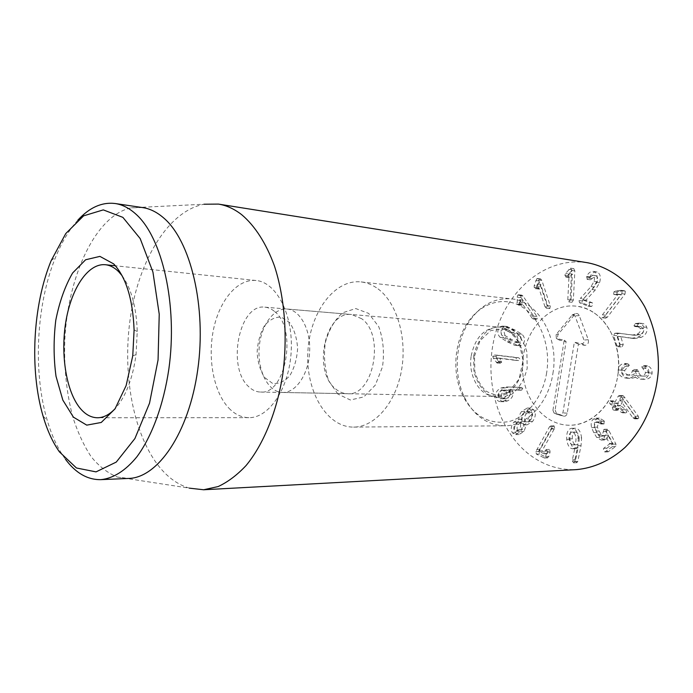 <?xml version="1.0" encoding="UTF-8"?>
<svg xmlns="http://www.w3.org/2000/svg" width="693" height="693" viewBox="0 0 693 693"><rect width="100%" height="100%" fill="white"/><g stroke="black" fill="none" stroke-linecap="round" stroke-linejoin="round"><path stroke-width="0.52" stroke-dasharray="3.46 2.6" d="M583.705 298.631L582.224 301.005L582.778 303.162L591.424 306.531L592.818 305.05L592.316 302.789L585.88 300.277L595.287 289.969L599.549 282.796C601.108 277.278 600.32 273.7 597.158 272.063L596.318 271.855C593.537 271.881 591.432 273.536 589.994 276.819L590.41 279.807L595.911 275.745C597.712 276.646 598.154 278.699 597.227 281.904L594.239 287.015L583.705 298.631L580.491 298.241L591.034 286.59L594.031 281.453C594.958 278.239 594.516 276.178 592.714 275.268L587.205 279.357L586.789 276.351C588.227 273.059 590.332 271.405 593.121 271.379L593.962 271.587C597.123 273.224 597.912 276.81 596.352 282.354L592.082 289.544L582.7 299.8L589.111 302.417L589.613 304.686L588.218 306.167L579.565 302.789L579.01 300.623L580.491 298.241M582.224 301.005L579.01 300.623M595.911 275.745L592.714 275.268M591.805 278.603L588.608 278.144M589.994 276.819L586.789 276.351M597.158 272.063L593.962 271.587M595.287 289.969L592.082 289.544M585.914 300.19L582.7 299.8M585.88 300.277L582.674 299.896M582.778 303.162L579.565 302.789M567.792 299.714L569.152 273.605L565.878 277.027L564.899 275.13L565.609 273.319L570.521 268.156L571.647 270.469L570.122 299.705L568.849 301.905L567.792 299.714L571.006 300.095L572.063 302.278L573.345 300.086L574.852 270.946L573.735 268.641L568.823 273.778L565.609 273.319M568.823 273.778L568.113 275.589L569.092 277.477L572.366 274.064L571.006 300.095M572.366 274.064L569.152 273.605M572.314 274.073L569.1 273.605M569.776 277.079L566.562 276.628M569.092 277.477L565.878 277.027M568.113 275.589L564.899 275.13M572.063 269.82L568.858 269.334M545.001 306.782L537.456 283.905L535.68 288.505L534.182 287.413L534.208 285.516L536.858 278.621L537.404 278.482L538.626 279.981L547.08 305.544L546.682 308.099L545.001 306.782L548.224 307.129L549.904 308.446L550.311 305.899L541.848 280.414L540.627 278.924L540.081 279.054L537.439 285.923L534.208 285.516M537.439 285.923L537.404 287.82L538.911 288.912L540.679 284.329L548.224 307.129M540.679 284.329L537.456 283.905M540.635 284.355L537.404 283.939M539.388 288.21L536.165 287.803M538.911 288.912L535.68 288.505M537.404 287.82L534.182 287.413M538.998 280.908L535.776 280.474M532.016 318.07L519.577 299.731L518.944 304.608L518.277 304.894L517.273 304.158L517.195 297.193L517.801 295.097L518.589 294.759L519.785 295.694L533.714 316.155L533.922 318.667L533.203 318.979L532.016 318.07L537.153 318.979L536.945 316.467L523.024 296.076L521.82 295.14L521.032 295.478L520.096 302.754L516.865 302.399M520.096 302.754L520.504 304.504L521.508 305.241L522.184 304.955L522.808 300.095L535.256 318.382M522.808 300.095L519.577 299.731M522.773 300.138L519.542 299.774M522.479 304.14L519.248 303.785M522.184 304.955L518.944 304.608M520.504 304.504L517.273 304.158M520.434 297.566L517.195 297.193M503.62 398.206L501.308 398.735L498.354 396.344C497.903 393.884 499.003 391.978 501.663 390.609L504.036 390.055L506.912 392.437C507.389 394.923 506.288 396.846 503.62 398.206L506.878 398.267L504.565 398.796L501.602 396.405L498.354 396.344M501.602 396.405C501.152 393.953 502.252 392.047 504.911 390.687L501.663 390.609M504.911 390.687L507.285 390.142L510.169 392.515L506.912 392.437M510.169 392.515C510.637 394.993 509.537 396.907 506.878 398.267M520.859 390.202L521.777 390.046L522.765 388.227L521.612 387.404L509.598 387.032L504.253 388.037C499.896 390.384 498.163 393.563 499.038 397.574C499.748 400.173 501.394 401.559 503.976 401.723L507.692 400.857C511.919 398.588 513.652 395.564 512.915 391.814L511.867 389.83L520.859 390.202L508.619 389.743L509.658 391.736C510.403 395.504 508.662 398.527 504.443 400.814L500.727 401.68C498.146 401.516 496.491 400.121 495.781 397.513C494.906 393.494 496.647 390.298 501.004 387.95L506.349 386.937L518.364 387.318L519.516 388.132L518.529 389.96L517.61 390.116M521.777 390.046L518.529 389.96M511.867 389.83L508.619 389.743M511.815 389.916L508.567 389.83M512.915 391.814L509.658 391.736M507.692 400.857L504.443 400.814M499.038 397.574L495.781 397.513M504.253 388.037L501.004 387.95M519.161 429.469L516.181 431.297L514.431 430.37C513.392 428.551 513.669 426.516 515.28 424.281L518.321 422.409L520.027 423.328C521.093 425.181 520.798 427.226 519.161 429.469L522.409 429.426L519.429 431.245L517.688 430.327L514.431 430.37M517.688 430.327C516.64 428.517 516.926 426.49 518.537 424.255L515.28 424.281M518.537 424.255L521.578 422.392L523.267 423.284L520.019 423.31M523.267 423.284L520.027 423.328M523.284 423.31C524.341 425.156 524.055 427.2 522.409 429.426M522.046 420.781C520.772 418.702 521.11 416.328 523.05 413.678L526.654 411.417L528.612 412.465C529.894 414.535 529.539 416.935 527.572 419.646L524.047 421.846L522.046 420.781L525.294 420.764C524.029 418.693 524.358 416.337 526.299 413.686L523.05 413.678M526.299 413.686L529.902 411.434L531.86 412.474L528.612 412.465M531.86 412.474C533.142 414.544 532.787 416.935 530.821 419.637L527.572 419.646M530.821 419.637L527.295 421.829L525.294 420.764M526.333 424.757L527.139 424.835L532.501 421.578C535.654 417.212 536.122 413.314 533.905 409.901L530.517 408.056L524.844 411.503C522.825 414.293 521.95 416.9 522.236 419.308L517.056 422.141C514.223 425.909 513.773 429.469 515.696 432.839L518.927 434.554L524.012 431.436L526.333 424.757L523.085 424.783L520.755 431.488L515.67 434.606L512.448 432.891C510.516 429.513 510.966 425.935 513.799 422.158L518.979 419.317C518.702 416.9 519.577 414.284 521.595 411.486L527.269 408.03L530.656 409.875C532.874 413.305 532.406 417.212 529.253 421.595L523.891 424.861L523.085 424.783M532.501 421.578L529.253 421.595M526.282 424.818L523.033 424.844M524.012 431.436L520.755 431.488M515.696 432.839L512.448 432.891M517.056 422.141L513.799 422.158M522.184 419.378L518.927 419.386M522.236 419.308L518.979 419.317M524.844 411.503L521.595 411.486M533.905 409.901L530.656 409.875M554.651 428.231L554.14 425.926L552.754 426.732L539.076 451.49L539.665 453.958L547.314 457.761L548.821 456.522L550.086 452.009L549.627 449.523L548.05 451.013L547.193 453.681L541.926 451.091L554.651 428.231L551.411 428.265L538.704 451.082L543.944 453.794L544.802 451.126L546.379 449.627L546.838 452.122L545.573 456.652L544.473 457.995L536.408 454.08L535.828 451.602L549.506 426.767L550.9 425.952L551.411 428.265M541.961 450.97L538.704 451.082M541.926 451.091L538.678 451.204M539.665 453.958L536.408 454.08M540.072 449.341L536.824 449.445M552.754 426.732L549.506 426.767M554.14 425.926L550.9 425.952M602.408 314.83L618.095 294.196L613.634 294.282L613.955 291.84L615.531 290.921L621.292 290.306L622.253 290.765L621.794 293.685L604.192 316.788L602.563 317.818L601.992 317.515L602.408 314.83L605.604 315.176L605.197 317.844L605.76 318.148L607.389 317.125L624.973 294.109L625.433 291.19L624.48 290.739L618.719 291.346L615.531 290.921M618.719 291.346L617.142 292.264L616.822 294.698L621.274 294.612L605.604 315.176M621.274 294.612L618.095 294.196M621.24 294.568L618.052 294.153M617.576 294.949L614.388 294.534M616.822 294.698L613.634 294.282M617.142 292.264L613.955 291.84M623.475 290.765L620.296 290.332M620.4 333.333L617.896 333.593L616.848 335.663L620.131 346.136L621.101 346.959L622.115 346.725L623.258 344.638L620.737 336.625L634.779 338.548L641.138 337.422C645.85 334.988 647.738 331.618 646.803 327.321C645.85 324.87 644.291 323.57 642.134 323.432L638.296 323.96L637.144 326.152L638.123 326.853L640.878 326.637L643.511 328.759C644.074 331.193 642.983 333.108 640.237 334.511L635.464 335.325L617.212 333.047L632.285 335.048L637.058 334.225C639.812 332.813 640.904 330.89 640.341 328.456L637.707 326.325L634.953 326.55L633.965 325.84L635.126 323.64L638.963 323.103C641.12 323.25 642.68 324.549 643.632 327.009C644.568 331.323 642.68 334.702 637.967 337.144L631.6 338.279L617.628 336.313L620.07 344.395L618.918 346.491L617.905 346.717L616.935 345.894L613.651 335.395L614.7 333.307L617.212 333.047M617.896 333.593L614.7 333.307M643.511 328.759L640.341 328.456M638.929 326.801L635.75 326.49M638.946 323.718L635.767 323.397M646.803 327.321L643.632 327.009M633.61 338.401L630.431 338.132M620.815 336.59L617.628 336.313M620.737 336.625L617.55 336.356M616.848 335.663L613.651 335.395M627 363.695C623.821 364.31 621.942 366.458 621.361 370.131C621.309 374.696 623.969 377.416 629.339 378.291L630.006 378.335C633.749 378.231 636.105 377.304 637.075 375.537L637.162 375.545C638.166 377.494 640.245 378.733 643.416 379.279L644.126 379.322C648.787 379.409 651.446 377.321 652.122 373.077C652.096 369.378 650.58 367.004 647.574 365.93L646.647 365.679L644.888 366.961L648.648 372.6C648.301 375.017 646.742 376.204 643.979 376.152L643.502 376.117C640.271 375.615 638.703 374.073 638.816 371.5L637.248 369.629L635.403 371.197C635.005 373.934 633.203 375.277 629.998 375.216L629.573 375.19C626.299 374.792 624.67 373.215 624.688 370.46L629.331 365.272L627.806 363.669L624.471 363.47L626.143 365.09L621.5 370.296C621.474 373.068 623.102 374.644 626.377 375.043L626.81 375.078C630.015 375.13 631.817 373.787 632.215 371.041L634.069 369.473L635.628 371.344C635.524 373.925 637.092 375.476 640.323 375.978L640.8 376.013C643.572 376.065 645.122 374.87 645.478 372.444L641.709 366.788L643.476 365.497L644.403 365.757C647.409 366.822 648.925 369.213 648.951 372.921C648.276 377.183 645.607 379.27 640.947 379.192L640.237 379.149C637.066 378.603 634.979 377.356 633.974 375.407L633.887 375.398C632.917 377.165 630.561 378.101 626.818 378.205L626.151 378.161C620.772 377.287 618.113 374.549 618.165 369.975C618.745 366.285 620.625 364.128 623.804 363.513M629.331 365.272L626.143 365.09M627.962 366.597L624.765 366.424M624.688 370.46L621.5 370.296M629.573 375.19L626.377 375.043M635.403 371.197L632.215 371.041M638.816 371.5L635.628 371.344M643.502 376.117L640.323 375.978M648.648 372.6L645.478 372.444M646.058 368.52L642.879 368.347M646.647 365.679L643.476 365.497M647.574 365.93L644.403 365.757M652.122 373.077L648.951 372.921M643.416 379.279L640.237 379.149M637.162 375.545L633.974 375.407M637.075 375.537L633.887 375.398M629.339 378.291L626.151 378.161M621.361 370.131L618.165 369.975M621.378 396.283L617.541 403.551L613.27 400.857L612.265 401.464L613.201 403.924L616.042 406.037L615.54 407.597L616.285 409.884L617.342 410.299L619.109 408.368L624.488 412.309L625.788 412.855L626.784 412.231L625.831 409.736L620.486 405.544L623.353 400.017L635.975 417.688L637.82 418.841L638.816 418.26L638.34 416.268L623.579 396.024L622.47 395.59L621.378 396.283L618.182 396.214L619.265 395.521L620.382 395.954L621.985 397.765L635.152 416.268L635.628 418.269L634.632 418.849L632.787 417.688L620.157 399.956L617.29 405.509L622.635 409.71L623.587 412.222L622.591 412.837L621.283 412.3L615.904 408.342L614.137 410.273L613.08 409.858L612.335 407.562L612.837 406.003L609.996 403.88L609.06 401.412L610.065 400.805L614.345 403.508L618.182 396.214M625.181 397.834L621.985 397.765M635.975 417.688L632.787 417.688M623.423 400.069L620.226 400.017M623.353 400.017L620.157 399.956M618.347 409.684L615.141 409.658M615.54 407.597L612.335 407.562M603.872 420.686L599.358 418.122L596.664 419.066C594.447 420.824 593.849 423.666 594.863 427.564L596.985 432.605L599.956 437.37L604.409 439.994L606.626 439.171L608.515 435.091L612.881 443.841L606.817 448.232L606.67 450.684L608.056 451.845L615.843 446.405L615.938 444.092L608.861 430.544L607.406 429.244L605.154 435.585L603.82 436.07L601.255 434.511L599.098 431.029L597.409 427.148L598.397 422.392L599.861 421.864L603.742 423.969L604.348 421.396L603.872 420.686L600.658 420.703L601.126 421.413L600.528 423.995L596.647 421.881L595.174 422.418L594.187 427.183L598.042 434.572L600.606 436.14L601.94 435.654L604.192 429.288L605.656 430.596L612.733 444.187L612.629 446.5L604.842 451.966L603.456 450.796L603.603 448.345L609.667 443.927L605.301 435.152L603.412 439.249L601.195 440.072L596.734 437.439L593.762 432.657L591.64 427.598C590.627 423.683 591.233 420.842 593.451 419.074L596.136 418.13L600.658 420.703M604.183 423.813L600.97 423.839M602.581 423.276L599.367 423.293M597.409 427.148L594.187 427.183M601.255 434.511L598.042 434.572M606.41 431.609L603.196 431.661M608.515 435.091L605.301 435.152M608.463 435.126L605.249 435.187M606.626 439.171L603.412 439.249M599.956 437.37L596.734 437.439M596.664 419.066L593.451 419.074M573.111 444.863L572.955 444.871C570.833 444.75 569.542 442.749 569.083 438.886C568.823 434.883 569.776 432.631 571.933 432.137L572.149 432.129C574.202 432.285 575.467 434.286 575.935 438.141C576.195 442.169 575.251 444.404 573.111 444.863L576.195 444.785C574.073 444.655 572.782 442.671 572.323 438.816L569.083 438.886M572.323 438.816C572.063 434.823 573.007 432.579 575.164 432.085L571.933 432.137M575.164 432.085L575.381 432.077C577.442 432.233 578.698 434.234 579.166 438.071L575.935 438.141M579.166 438.071C579.426 442.082 578.49 444.317 576.351 444.776M581.592 437.872C580.734 431.548 578.612 428.335 575.242 428.239L574.809 428.265C571.249 428.872 569.629 432.536 569.958 439.267C570.807 445.452 572.851 448.579 576.082 448.666L578.161 447.773L575.649 459.641L575.58 460.897L576.853 462.681L577.789 461.417L581.046 445.677L581.592 437.872L578.36 437.95L577.815 445.772L574.558 461.564L573.613 462.837L572.34 461.036L572.409 459.78L574.93 447.877L572.842 448.769C569.611 448.692 567.576 445.547 566.718 439.336C566.398 432.588 568.017 428.915 571.578 428.309L572.002 428.283C575.381 428.369 577.503 431.592 578.36 437.95M577.789 461.417L574.558 461.564M575.649 459.641L572.409 459.78M578.161 447.773L574.93 447.877M578.101 447.678L574.861 447.782M576.238 448.657L572.998 448.761M569.958 439.267L566.718 439.336M574.809 428.265L571.578 428.309M515.211 360.325L496.465 358.021L498.492 361.937L497.002 363.037L493.399 358.246L492.784 356.289L494.395 355.024L515.471 357.562L516.943 359.147L515.211 360.325L518.641 360.525L520.183 359.32L518.719 357.753L497.635 355.214L496.032 356.471L499.047 362.318L495.798 362.144M499.047 362.318L500.32 363.201L501.741 362.11L499.714 358.194L518.451 360.507M499.714 358.194L496.465 358.021M499.705 358.255L496.465 358.082M501.541 361.287L498.293 361.122M501.741 362.11L498.492 361.937M500.251 363.201L497.002 363.037M496.647 358.428L493.399 358.246M508.212 339.189L501.767 335.291L500.658 331.02L503.525 329.028L517.169 336.174L518.312 340.514L515.462 342.515L508.212 339.189L511.451 339.423L505.006 335.542L501.767 335.291M505.006 335.542L503.906 331.289L507.129 329.34L503.889 329.071M507.129 329.34L520.408 336.426L517.169 336.174M520.408 336.426L521.552 340.748L518.702 342.749L515.003 342.455M518.243 342.689L511.451 339.423M517.922 345.521L519.005 345.668C521.482 345.833 523.18 344.655 524.107 342.125C525.069 339.172 524.315 336.521 521.855 334.182L514.743 329.877L506.609 326.42C504.08 326.221 502.356 327.399 501.437 329.963C500.511 332.857 501.238 335.447 503.603 337.751L510.55 342.056L517.922 345.521L514.682 345.296L507.311 341.822L500.363 337.508C497.99 335.204 497.271 332.597 498.198 329.695C499.116 327.122 500.84 325.944 503.369 326.143L511.503 329.608L518.615 333.922C521.075 336.27 521.829 338.92 520.867 341.892C519.941 344.421 518.243 345.608 515.765 345.452L514.682 345.296M503.603 337.751L500.363 337.508M507.441 326.542L504.201 326.264M521.855 334.182L518.615 333.922M587.127 262.673C546.803 256.523 508.48 288.444 495.841 332.224C482.995 376.004 495.902 427.676 528.161 453.594C542.463 464.925 558.549 470.27 576.394 469.62M593.026 312.188C587.629 308.844 581.955 306.826 575.996 306.15C548.778 303.049 524.021 330.847 522.6 363.08C520.677 395.287 542.428 425.493 569.819 425.225C590.869 425.216 611.538 405.951 617.073 379.4C622.73 352.884 612.023 323.9 593.026 312.188M361.668 318.711L351.568 314.509C325.173 310.802 312.422 370.27 335.152 388.522C338.894 391.84 343 393.572 347.462 393.702C373.38 396.621 385.395 335.057 361.668 318.711M337.872 394.048L328.612 380.561C324.627 368.615 323.544 355.933 325.355 342.515C328.898 329.773 334.658 319.863 342.628 312.777L355.717 308.55L368.65 313.392L378.733 326.663C383.238 339.094 384.494 352.477 382.501 366.822L375.294 385.135L363.747 396.933L350.363 400L337.872 394.048M274.662 311.573C297.73 328.924 285.663 395.175 260.438 392.047C256.098 391.917 252.122 390.072 248.51 386.521C226.568 367.047 239.206 303.447 264.839 307.155C268.312 307.467 271.587 308.939 274.662 311.573M378.006 288.868C396.881 302.694 407.441 338.167 401.412 370.842C395.504 403.56 374.454 427.165 353.569 427.105C326.386 427.304 305.613 390.774 307.865 351.949C309.632 313.097 334.078 278.915 361.096 281.921C367.013 282.597 372.643 284.91 378.006 288.868M122.115 275.719C131.349 288.574 136.391 307.155 137.249 331.462L136.045 354.677C132.684 378.768 125.745 396.725 115.229 408.558M228.907 408.177C234.892 414.388 241.562 417.541 248.908 417.654C269.239 418.122 289.431 387.846 291.207 351.082C293.243 314.336 276.282 282.138 256.02 280.5C237.352 278.621 219.421 300.416 213.47 329.617C207.441 358.801 213.739 392.281 228.907 408.177M77.893 220.105C69.274 229.626 61.876 241.926 55.691 256.999C36.279 303.88 32.762 371.673 47.228 420.313C51.611 435.256 57.38 447.808 64.527 457.969L65.497 459.303M142.637 207.588L131.341 207.813C95.911 214.986 68.001 275.433 64.83 339.345C63.825 367.143 66.511 393.113 72.878 417.255C77.746 432.38 83.827 445.521 91.138 456.67C99.056 466.398 107.805 473.189 117.377 477.053L128.595 478.447M117.377 477.053L189.345 488.149C178.162 484.831 168.148 477.728 159.303 466.839C132.467 433.35 121.769 371.067 130.821 314.778C139.882 258.576 168.936 210.819 204.063 204.218L131.341 207.813M552.936 410.247L564.189 340.202L556.358 338.47L556.063 334.572L572.47 314.743L574.991 315.913L584.017 340.081C584.398 342.359 583.636 343.572 581.722 343.719L574.332 342.238L562.915 412.881L560.55 414.821L554.019 412.993L552.936 410.247L555.102 409.979L556.774 414.241L563.574 416.181C565.462 416.45 566.683 415.445 567.246 413.184L578.438 344.083L584.71 345.348C587.69 345.131 588.885 343.252 588.288 339.7L579.235 315.601C578.36 313.738 577.061 313.132 575.32 313.79L558.541 333.87C557.129 336.157 557.285 338.175 559.008 339.916L566.103 341.597L555.102 409.979M566.103 341.597L564.189 340.202M578.438 344.083L574.332 342.238M272.488 383.342L264.509 377.416C260.221 370.59 257.761 362.205 257.12 352.269C257.735 342.229 260.17 333.394 264.423 325.779C269.508 319.664 275.147 316.788 281.341 317.143L289.622 322.566C294.213 329.331 296.881 337.915 297.618 348.319C296.959 358.87 294.352 368 289.795 375.71C284.416 381.661 278.647 384.199 272.488 383.342M278.11 391.684C265.384 387.552 257.068 366.519 259.347 345.712C261.478 324.878 273.882 307.891 287.015 309.035C300.095 309.901 310.88 329.712 309.632 352.035C308.567 374.376 295.79 392.966 282.683 392.472L278.11 391.684M471.214 355.864C475.181 337.162 484.58 327.555 499.402 327.044C512.95 328.006 524.203 344.62 523.154 363.106C522.288 381.609 509.372 396.968 495.798 396.517L491.042 395.85C477.364 392.515 468.243 373.605 471.214 355.864M546.647 372.808C542.714 397.557 526.645 417.498 508.437 421.665C488.66 424.679 473.388 415.921 462.621 395.391C452.312 374.229 453.846 344.724 466.285 324.74C478.724 304.279 501.498 295.582 520.434 305.959C539.397 316.181 551.143 345.131 546.647 372.808M552.893 373.57C559.372 337.352 537.716 300.675 511.07 298.83C493.598 297.747 479.322 305.856 468.243 323.163C455.188 344.109 453.586 374.982 464.405 397.167C473.64 415.523 487.006 425.06 504.487 425.797C526.472 426.178 548.44 403.517 552.893 373.57M617.654 376.351C623.951 342.507 602.477 308.064 575.996 306.15C548.778 303.049 524.021 330.847 522.6 363.08C520.677 395.287 542.428 425.493 569.819 425.225C591.675 425.563 613.331 404.348 617.654 376.351M594.239 287.015L591.034 286.59M597.227 281.904L594.031 281.453M590.271 279.773L587.075 279.322M589.726 277.521L586.521 277.053M599.549 282.796L596.352 282.354M592.316 302.789L589.111 302.417M591.172 306.471L587.967 306.107M573.735 268.641L570.521 268.156M574.852 270.946L571.647 270.469M573.345 300.086L570.122 299.705M540.081 279.054L536.858 278.621M541.848 280.414L538.626 279.981M550.311 305.899L547.08 305.544M521.032 295.478L517.801 295.097M523.024 296.076L519.785 295.694M536.945 316.467L533.714 316.155M509.779 387.041L506.531 386.945M521.612 387.404L518.364 387.318M522.765 388.227L519.516 388.132M554.313 428.984L551.065 429.019M547.141 453.664L543.892 453.785M547.366 453.439L544.118 453.56M548.05 451.013L544.802 451.126M550.086 452.009L546.838 452.122M548.821 456.522L545.573 456.652M547.314 457.761L544.066 457.9M539.076 451.49L535.828 451.602M625.433 291.19L622.253 290.765M624.973 294.109L621.794 293.685M607.389 317.125L604.192 316.788M634.883 335.265L631.704 334.988M640.237 334.511L637.058 334.225M637.144 326.152L633.965 325.84M638.296 323.96L635.126 323.64M641.138 337.422L637.967 337.144M623.258 344.638L620.07 344.395M620.131 346.136L616.935 345.894M627.806 363.669L624.61 363.487M635.42 370.963L632.233 370.807M638.833 371.292L635.646 371.136M644.888 366.961L641.709 366.788M623.579 396.024L620.382 395.954M638.34 416.268L635.152 416.268M638.816 418.26L635.628 418.269M636.642 418.381L633.454 418.39M620.486 405.544L617.29 405.509M620.616 405.881L617.42 405.838M625.831 409.736L622.635 409.71M624.488 412.309L621.283 412.3M619.282 408.446L616.086 408.42M618.979 408.463L615.774 408.428M616.172 406.367L612.967 406.332M616.042 406.037L612.837 406.003M613.201 403.924L609.996 403.88M614.518 401.368L611.313 401.316M617.368 403.473L614.163 403.43M617.671 403.465L614.466 403.421M604.348 421.396L601.126 421.413M598.397 422.392L595.174 422.418M599.098 431.029L595.885 431.081M605.154 435.585L601.94 435.654M606.886 429.435L603.672 429.478M608.861 430.544L605.656 430.596M615.938 444.092L612.733 444.187M615.843 446.405L612.629 446.5M608.584 451.645L605.37 451.767M606.817 448.232L603.603 448.345M612.881 443.841L609.667 443.927M612.881 443.477L609.667 443.563M596.985 432.605L593.762 432.657M594.863 427.564L591.64 427.598M581.046 445.677L577.815 445.772M576.853 462.681L573.613 462.837M575.58 460.897L572.34 461.036M496.032 356.471L492.784 356.289M497.817 355.232L494.568 355.041M518.719 357.753L515.471 357.562M513.834 332.519L510.594 332.25M510.55 342.056L507.311 341.822M514.743 329.877L511.503 329.608M560.031 340.376L557.025 338.764M558.541 333.87L556.063 334.572M574.185 314.709L571.742 315.341M579.235 315.601L574.991 315.913M588.288 339.7L584.017 340.081M584.71 345.348L581.722 343.719M567.246 413.184L562.915 412.881M563.574 416.181L560.55 414.821M557.501 414.561L554.487 413.201M473.674 355.821L473.908 371.465C476.645 381.54 481.522 389.327 488.556 394.828L500.355 397.964L512.3 393.936C519.542 387.716 524.497 379.166 527.182 368.278L526.879 351.862C523.821 341.398 518.581 333.567 511.174 328.378C503.101 325.459 495.226 326.221 487.551 330.665C480.734 337.049 476.108 345.435 473.674 355.821M595.452 275.632L592.246 275.156M590.41 279.807L587.205 279.357M596.318 271.855L593.121 271.379M591.424 306.531L588.218 306.167M569.005 277.469L565.783 277.018M573.891 268.65L570.677 268.165M571.959 302.269L568.745 301.897M538.444 289.007L535.213 288.609M540.627 278.924L537.404 278.482M549.419 308.567L546.188 308.22M521.508 305.241L518.277 304.894M521.82 295.14L518.589 294.759M536.443 319.291L533.203 318.979M501.308 398.735L504.565 398.796M504.036 390.055L507.285 390.142M520.989 390.211L517.74 390.124M503.976 401.723L500.727 401.68M509.598 387.032L506.349 386.937M516.181 431.297L519.429 431.245M518.321 422.409L521.578 422.392M526.654 411.417L529.902 411.434M524.047 421.846L527.295 421.829M527.139 424.835L523.891 424.861M518.927 434.554L515.67 434.606M521.656 419.326L518.407 419.334M530.517 408.056L527.269 408.03M547.193 453.681L543.944 453.794M549.263 449.436L546.015 449.54M547.721 457.856L544.473 457.995M553.846 425.857L550.597 425.883M617.35 294.932L614.163 294.525M624.48 290.739L621.292 290.306M605.76 318.148L602.563 317.818M620.252 333.316L617.065 333.03M635.464 335.325L632.285 335.048M640.878 326.637L637.707 326.325M638.123 326.853L634.953 326.55M642.134 323.432L638.963 323.103M634.779 338.548L631.6 338.279M621.101 346.959L617.905 346.717M627.667 363.652L624.471 363.47M629.998 375.216L626.81 375.078M637.127 369.62L633.939 369.464M643.979 376.152L640.8 376.013M644.126 379.322L640.947 379.192M630.006 378.335L626.818 378.205M622.47 395.59L619.265 395.521M637.82 418.841L634.632 418.849M625.788 412.855L622.591 412.837M619.109 408.368L615.904 408.342M617.342 410.299L614.137 410.273M613.27 400.857L610.065 400.805M617.541 403.551L614.345 403.508M603.742 423.969L600.528 423.995M599.861 421.864L596.647 421.881M603.82 436.07L600.606 436.14M607.406 429.244L604.192 429.288M608.056 451.845L604.842 451.966M604.409 439.994L601.195 440.072M599.358 418.122L596.136 418.13M572.955 444.871L576.195 444.785M572.149 432.129L575.381 432.077M576.819 462.69L573.579 462.837M576.082 448.666L572.842 448.769M575.242 428.239L572.002 428.283M500.32 363.201L497.072 363.037M497.635 355.214L494.395 355.024M518.641 360.525L515.401 360.343M503.525 329.028L506.765 329.296M515.462 342.515L518.702 342.749M506.609 326.42L503.369 326.143M519.005 345.668L515.765 345.452M260.438 392.047L347.462 393.702M264.839 307.155L351.568 314.509M137.249 331.462L134.096 329.998M136.045 354.677L132.761 355.812M256.02 280.5L115.428 265.783M248.908 417.654L97.453 417.766M353.569 427.105L504.487 425.797M361.096 281.921L511.07 298.83M43.096 416.19L47.228 420.313M51.152 260.663L55.691 256.999M556.358 338.47L559.008 339.916M572.47 314.743L575.32 313.79M554.019 412.993L556.774 414.241M282.683 392.472L495.798 396.517M287.015 309.035L499.402 327.044M474.488 356.159L480.076 340.713L490.635 330.656L502.364 328.759C508.021 329.937 513.669 334.771 519.317 343.26L523.068 360.516L519.066 379.132L508.766 391.64L500.978 394.871C497.219 395.573 492.376 394.395 486.434 391.32C481.358 386.989 477.494 380.414 474.844 371.587L474.488 356.159M462.621 395.391L464.405 397.167M466.285 324.74L468.243 323.163"/><path stroke-width="1.04" d="M203.638 489.76L576.394 469.62C593.589 468.096 610.49 460.542 625.077 447.401C643.875 428.638 656.271 400.346 658.35 370.114C658.956 347.418 654.131 325.32 644.62 306.531C630.899 282.389 609.727 266.796 587.127 262.673L218.451 204.097C226.455 205.362 234.199 208.879 241.666 214.665C254.851 225.753 266.233 243.33 274.489 266.095C284.693 297.548 287.794 336.833 282.753 374.445C276.923 411.755 263.461 444.49 246.084 465.531C237.127 475.06 227.806 482.077 218.122 486.564L203.638 489.76L189.345 488.149M115.229 408.558C109.477 414.665 103.552 417.732 97.453 417.766C90.74 417.636 84.685 414.128 79.305 407.224C65.67 389.535 60.352 352.494 66.121 320.062C71.812 287.621 88.306 263.045 105.388 264.726C110.083 265.228 114.536 267.576 118.746 271.777L122.115 275.719M113.695 263.912L99.905 256.384L85.62 259.762L72.618 272.99C65.055 286.062 59.442 301.819 55.787 320.261C53.474 339.388 53.552 358.082 56.02 376.334L62.829 400.104L73.432 417.16L86.746 425.138L101.247 422.47L115.038 408.844L126.126 385.611L132.761 355.812L134.096 329.998C132.865 299.263 126.065 277.235 113.695 263.912M59.433 451.888C52.685 442.29 47.245 430.396 43.096 416.19C29.409 369.984 32.77 305.215 51.152 260.663L65.766 233.567L83.628 215.835L103.292 209.892L122.886 217.368L140.185 238.583L152.928 272.054L159.234 314.232L158.065 359.927L149.532 403.187L134.91 438.548L116.277 462.075L96.032 471.881L76.464 467.992L59.433 451.888M65.497 459.303C75.719 473.059 87.474 479.842 100.771 479.651C113.037 478.491 125.494 470.807 136.928 456.739C151.854 436.547 163.574 404.955 168.884 368.849C177.867 304.461 162.136 236.919 135.603 213.868C129.028 208.004 122.185 204.548 115.081 203.508C101.88 201.949 89.484 207.484 77.893 220.105M100.771 479.651L128.595 478.447C157.805 477.893 188.912 432.96 197.73 369.845C206.739 306.808 190.636 240.618 163.565 217.862C156.852 212.075 149.879 208.645 142.637 207.588L115.081 203.508M204.063 204.218L218.451 204.097M115.428 265.783L105.388 264.726"/></g></svg>
